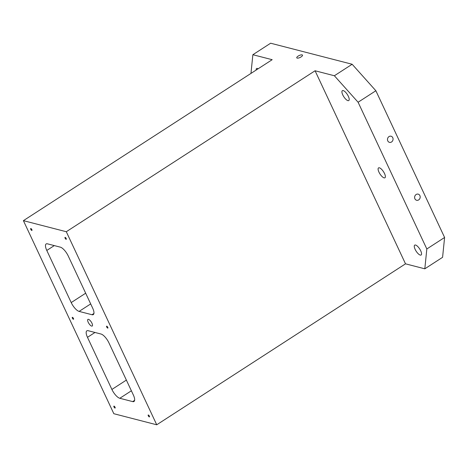<?xml version="1.0" encoding="UTF-8"?>
<svg xmlns="http://www.w3.org/2000/svg" width="468" height="468" viewBox="0 0 468 468"><rect width="100%" height="100%" fill="white"/><g stroke="black" fill="none" stroke-linecap="round" stroke-linejoin="round"><path stroke-width="0.7" d="M444.6 237.475L426.828 248.97L424.815 268.813L442.582 257.318L444.6 237.475L375.868 90.745L358.096 102.24L334.374 75.752L352.147 64.256L270.639 43.214L252.866 54.715L250.965 73.417M91.944 323.201A3.96 1.41 57.1 0 1 92.219 326.044A3.96 1.41 57.1 0 1 88.885 323.482A3.96 1.41 57.1 0 1 87.914 319.392A3.96 1.41 57.1 0 1 91.944 323.201M92.652 308.108L68.234 255.984A9.056 3.217 -122.9 0 0 60.325 247.151L47.461 243.834A9.056 3.217 -122.9 0 0 46.157 243.951A9.056 3.217 -122.9 0 0 46.788 250.444L71.206 302.574A9.056 3.217 -122.9 0 0 79.11 311.401L91.98 314.724A9.056 3.217 -122.9 0 0 93.284 314.607A9.056 3.217 -122.9 0 0 92.652 308.108M149.362 416.093A1.135 0.404 57.1 0 1 149.444 416.906A1.135 0.404 57.1 0 1 148.491 416.175A1.135 0.404 57.1 0 1 148.216 415.005A1.135 0.404 57.1 0 1 149.362 416.093M66.163 238.475A1.135 0.404 57.1 0 1 66.24 239.288A1.135 0.404 57.1 0 1 65.292 238.557A1.135 0.404 57.1 0 1 65.011 237.387A1.135 0.404 57.1 0 1 66.163 238.475M31.842 229.618A1.135 0.404 57.1 0 1 31.923 230.431A1.135 0.404 57.1 0 1 30.97 229.694A1.135 0.404 57.1 0 1 30.695 228.53A1.135 0.404 57.1 0 1 31.842 229.618M73.447 318.427A1.135 0.404 57.1 0 1 73.523 319.235A1.135 0.404 57.1 0 1 72.569 318.503A1.135 0.404 57.1 0 1 72.294 317.339A1.135 0.404 57.1 0 1 73.447 318.427M115.046 407.236A1.135 0.404 57.1 0 1 115.122 408.043A1.135 0.404 57.1 0 1 114.169 407.312A1.135 0.404 57.1 0 1 113.894 406.142A1.135 0.404 57.1 0 1 115.046 407.236M107.763 327.284A1.135 0.404 57.1 0 1 107.845 328.097A1.135 0.404 57.1 0 1 106.891 327.366A1.135 0.404 57.1 0 1 106.61 326.196A1.135 0.404 57.1 0 1 107.763 327.284M101.024 334.029L88.154 330.706A9.056 3.217 -122.9 0 0 86.855 330.829A9.056 3.217 -122.9 0 0 87.481 337.323L111.899 389.452A9.056 3.217 -122.9 0 0 119.808 398.28L132.678 401.602A9.056 3.217 -122.9 0 0 133.977 401.485A9.056 3.217 -122.9 0 0 133.351 394.986L108.933 342.863A9.056 3.217 -122.9 0 0 101.024 334.029M23.4 220.65L113.835 413.712L156.733 424.786L66.298 231.724L23.4 220.65L272.171 59.693L252.866 54.715M375.868 90.745L352.147 64.256M256.142 70.065A5.885 2.088 57.1 0 1 256.569 68.521A5.885 2.088 57.1 0 1 258.155 68.767M348.356 96.332A5.885 2.088 57.1 0 1 348.765 100.556A5.885 2.088 57.1 0 1 343.81 96.747A5.885 2.088 57.1 0 1 342.365 90.669A5.885 2.088 57.1 0 1 348.356 96.332M384.526 173.558A5.885 2.088 57.1 0 1 384.936 177.781A5.885 2.088 57.1 0 1 379.987 173.973A5.885 2.088 57.1 0 1 378.542 167.895A5.885 2.088 57.1 0 1 384.526 173.558M420.703 250.784A5.885 2.088 57.1 0 1 421.112 255.007A5.885 2.088 57.1 0 1 416.157 251.199A5.885 2.088 57.1 0 1 414.718 245.121A5.885 2.088 57.1 0 1 420.703 250.784M389.007 136.586A3.171 2.767 -75.5 0 1 391.067 136.223A3.171 2.767 -75.5 0 1 392.95 139.979A3.171 2.767 -75.5 0 1 389.481 142.36A3.171 2.767 -75.5 0 1 387.492 139.786A3.171 2.767 -75.5 0 1 389.007 136.586M416.134 194.507A3.171 2.767 -75.5 0 1 418.193 194.138A3.171 2.767 -75.5 0 1 420.077 197.9A3.171 2.767 -75.5 0 1 416.608 200.275A3.171 2.767 -75.5 0 1 414.625 197.701A3.171 2.767 -75.5 0 1 416.134 194.507M302.123 54.879A3.171 1.065 154.9 0 1 302.503 55.148A3.171 1.065 154.9 0 1 300.087 57.459A3.171 1.065 154.9 0 1 296.765 57.833A3.171 1.065 154.9 0 1 298.637 55.803A3.171 1.065 154.9 0 1 302.123 54.879M66.298 231.724L315.075 70.767L405.51 263.829L424.815 268.813M334.374 75.752L315.075 70.767M426.828 248.97L358.096 102.24M156.733 424.786L405.51 263.829M91.98 314.724L93.928 313.466M90.687 303.913L79.11 311.401M85.673 293.208L71.206 302.574M54.288 245.595L46.788 250.444M131.385 390.792L119.808 398.28M126.372 380.086L111.899 389.452M87.481 337.323L94.981 332.473M134.62 400.345L132.678 401.602"/></g></svg>
